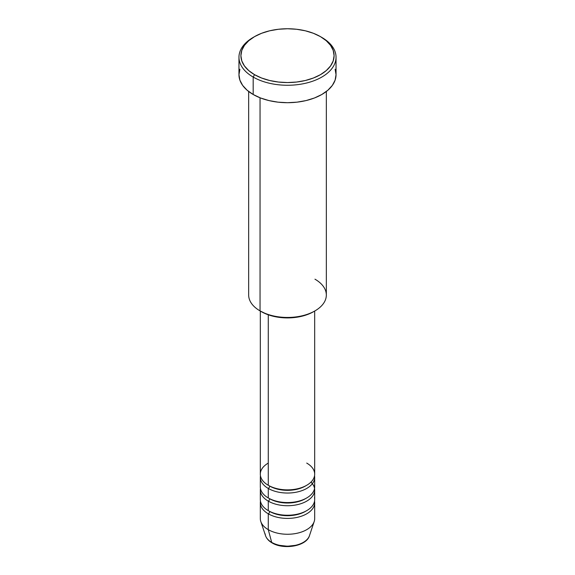 <?xml version="1.0" encoding="UTF-8"?>
<svg xmlns="http://www.w3.org/2000/svg" width="575" height="575" viewBox="0 0 575 575"><rect width="100%" height="100%" fill="white"/><g stroke="black" fill="none" stroke-linecap="round" stroke-linejoin="round"><path stroke-width="0.86" d="M308.84 537.107A22.367 12.916 180 0 1 271.688 542.376A1.941 1.121 120 0 0 272.047 542.886A1.941 1.121 -60 0 1 271.688 542.376A22.367 12.916 0 0 0 294.055 545.589A22.367 12.916 0 0 0 309.458 535.692C306.475 546.308 283.633 550.059 272.04 542.879C268.741 540.982 266.577 538.588 265.542 535.692A22.367 12.916 0 0 0 271.688 542.376L268.281 529.661L271.688 542.376A22.367 12.916 180 0 1 265.161 533.873M268.281 463.083A27.183 15.69 0 0 0 268.281 485.278A27.183 15.69 0 0 0 297.9 488.678A27.183 15.69 0 0 0 314.683 474.181L314.683 311.046M260.317 477.351L260.317 486.86A27.183 15.69 0 0 0 268.281 497.957L268.281 488.448A1.941 1.121 120 0 0 269.653 486.069A1.941 1.121 -60 0 1 268.281 488.448L268.281 497.957A27.183 15.69 0 0 0 297.9 501.357A27.183 15.69 0 0 0 314.683 486.86L314.683 477.351A27.183 15.69 180 0 1 297.9 491.848A27.183 15.69 180 0 1 268.281 488.448A27.183 15.69 180 0 1 260.317 477.351A27.183 15.69 180 0 1 260.453 475.762M260.317 490.029L260.317 499.546A27.183 15.69 0 0 0 268.281 510.643L268.281 501.127A1.941 1.121 120 0 0 269.653 498.748A1.941 1.121 -60 0 1 268.281 501.127L268.281 510.643A27.183 15.69 0 0 0 297.9 514.043A27.183 15.69 0 0 0 314.683 499.546L314.683 490.029A27.183 15.69 180 0 1 297.9 504.534A27.183 15.69 180 0 1 268.281 501.127A27.183 15.69 180 0 1 260.317 490.029A27.183 15.69 180 0 1 260.453 488.448M309.458 535.692L314.187 521.539A27.183 15.69 180 0 1 295.464 533.571A27.183 15.69 180 0 1 268.281 529.661L268.281 513.813A1.941 1.121 120 0 0 269.653 511.434A1.941 1.121 -60 0 1 268.281 513.813L268.281 529.661A27.183 15.69 0 0 0 297.9 533.068A27.183 15.69 0 0 0 314.683 518.564L314.683 502.715A27.183 15.69 180 0 1 297.9 517.212A27.183 15.69 180 0 1 268.281 513.813A27.183 15.69 180 0 1 260.317 502.715A27.183 15.69 180 0 1 260.453 501.127M314.956 279.184A38.834 22.418 180 0 1 314.956 310.888A38.834 22.418 180 0 1 260.044 310.888L261.417 311.686A36.893 21.297 0 0 0 313.583 311.679L307.999 314.331L301.616 316.3L294.695 317.508L287.5 317.918L280.305 317.508L273.384 316.3L267.001 314.331L260.044 310.888A38.834 22.418 0 0 0 302.364 315.747A38.834 22.418 0 0 0 326.334 295.04L326.334 91.49M254.553 36.627L253.18 37.425A48.537 28.024 0 0 0 253.18 77.057L254.553 74.678A46.597 26.903 180 0 1 254.553 36.627A46.597 26.903 180 0 1 320.447 36.627L313.389 33.285L305.332 30.798L296.592 29.267L287.5 28.75L278.408 29.267L269.668 30.798L261.611 33.285L254.553 36.627L248.752 40.71L244.447 45.36L241.795 50.406L240.903 55.653L241.795 60.9L244.447 65.945L248.752 70.603L254.553 74.678L261.611 78.02L269.668 80.507L278.408 82.038L287.5 82.556L296.592 82.038L305.332 80.507L313.389 78.02L320.447 74.678L326.248 70.603L330.553 65.945L333.205 60.9L334.097 55.653L333.205 50.406L330.553 45.36L326.248 40.71L320.447 36.627A46.597 26.903 180 0 1 320.447 74.678A46.597 26.903 180 0 1 254.553 74.678L253.18 77.057A48.537 28.024 0 0 0 321.82 77.057A48.537 28.024 0 0 0 321.82 37.425L321.82 37.425A48.537 28.024 180 0 1 336.037 57.241A48.537 28.024 180 0 1 306.072 83.131A48.537 28.024 180 0 1 253.18 77.057L253.18 94.494A48.537 28.024 0 0 0 306.072 100.567A48.537 28.024 0 0 0 336.037 74.678L335.11 80.148L332.343 85.402L327.858 90.246L321.82 94.494L314.467 97.98L306.072 100.567L296.973 102.163L287.5 102.702L278.027 102.163L268.928 100.567L260.533 97.98L253.18 94.494L253.18 77.057A48.537 28.024 180 0 1 238.963 57.241A48.537 28.024 180 0 1 253.877 37.03M268.281 488.448A27.183 15.69 180 0 0 299.158 491.524A27.183 15.69 180 0 0 314.547 475.762A27.183 15.69 180 0 1 314.683 477.351M268.281 314.798L268.281 485.278L268.281 314.798M260.044 97.786L260.044 310.888L260.044 97.786M268.281 513.813A27.183 15.69 180 0 0 299.158 516.889A27.183 15.69 180 0 0 314.547 501.127A27.183 15.69 180 0 1 314.683 502.715M314.547 488.448A27.183 15.69 180 0 1 314.683 490.029M260.317 502.715L260.317 518.564A27.183 15.69 0 0 0 268.281 529.661A27.183 15.69 180 0 1 260.813 521.539L265.542 535.692M279.658 545.352L287.5 546.25L295.342 545.352M238.963 57.241L238.963 74.678A48.537 28.024 0 0 0 253.18 94.494L247.142 90.246L242.657 85.402L239.89 80.148L238.963 74.678L239.89 69.208M335.11 69.208L336.037 74.678L336.037 57.241M248.666 91.49L248.666 295.04A38.834 22.418 0 0 0 260.044 310.888L260.044 310.888M260.317 311.046L260.317 474.181A27.183 15.69 0 0 0 268.281 485.278A27.183 15.69 0 0 0 306.719 485.278A27.183 15.69 0 0 0 306.719 463.083M306.008 511.038A25.242 14.576 180 0 1 269.653 511.434A25.242 14.576 0 0 0 303.154 512.562M268.281 510.643A27.183 15.69 0 0 0 299.41 513.655A27.183 15.69 0 0 0 314.482 497.641M310.96 482.102A27.183 15.69 180 0 1 304.11 502.457A27.183 15.69 180 0 1 268.281 501.127M306.008 498.353A25.242 14.576 180 0 1 269.653 498.748A25.242 14.576 0 0 0 303.154 499.876M268.281 497.957A27.183 15.69 0 0 0 299.41 500.969A27.183 15.69 0 0 0 314.482 484.962M306.008 485.674A25.242 14.576 180 0 1 269.653 486.069A25.242 14.576 0 0 0 303.154 487.198M314.956 310.888L313.583 311.679"/></g></svg>

